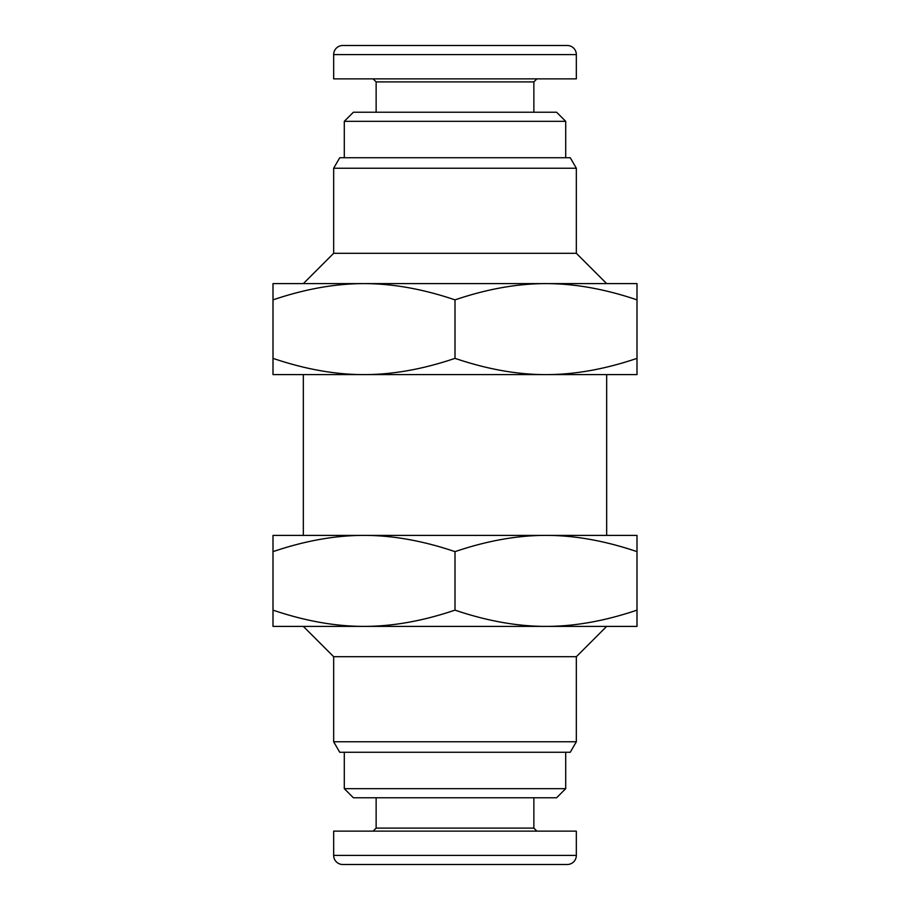 <?xml version="1.0" encoding="UTF-8"?>
<svg xmlns="http://www.w3.org/2000/svg" width="910" height="910" viewBox="0 0 910 910"><rect width="100%" height="100%" fill="white"/><g stroke="black" fill="none" stroke-linecap="round" stroke-linejoin="round"><path stroke-width="1.36" d="M333.663 168.236L339.737 157.737L570.263 157.737L576.337 168.236L333.663 168.236L333.663 253.287L303.337 283.613M576.337 168.236L576.337 253.287L333.663 253.287M576.337 656.713L333.663 656.713L333.663 741.764L576.337 741.764L576.337 656.713L606.663 626.387M576.337 741.764L570.263 752.263L339.737 752.263L333.663 741.764M565.713 121.337L556.613 112.237L353.387 112.237L344.287 121.337L565.713 121.337L565.713 157.737M344.287 788.663L353.387 797.763L556.613 797.763L565.713 788.663L344.287 788.663L344.287 752.263M533.863 864.5L376.137 864.5M567.237 864.5L342.763 864.5L567.237 864.5A9.1 9.1 0 0 0 576.337 855.4L576.337 831.137L333.663 831.137L333.663 855.4L333.663 831.137M576.337 855.4L333.663 855.4A9.1 9.1 0 0 0 342.763 864.5M376.137 45.5L455 45.5M342.763 45.5L567.237 45.5L342.763 45.5A9.1 9.1 0 0 0 333.663 54.6L333.663 78.863L576.337 78.863L576.337 54.6L576.337 78.863M333.663 54.6L576.337 54.6A9.1 9.1 0 0 0 567.237 45.5M273 299.868L273 283.613L364 283.613C335.358 283.601 305.021 289.016 273 299.868L273 358.358C305.021 369.221 335.358 374.636 364 374.613C392.642 374.636 422.979 369.221 455 358.358C487.021 369.221 517.358 374.636 546 374.613C574.642 374.636 604.979 369.221 637 358.358L637 374.613L273 374.613L273 358.358M637 283.613L637 299.868C604.979 289.016 574.642 283.601 546 283.613L637 283.613M546 283.613C517.358 283.601 487.021 289.016 455 299.868C422.979 289.016 392.642 283.601 364 283.613L546 283.613M637 299.868L637 358.358M455 299.868L455 358.358M273 610.132C305.021 620.984 335.358 626.398 364 626.387L273 626.387L273 535.387L546 535.387C517.358 535.364 487.021 540.779 455 551.642C422.979 540.779 392.642 535.364 364 535.387C335.358 535.364 305.021 540.779 273 551.642M455 610.132C487.021 620.984 517.358 626.398 546 626.387L364 626.387C392.642 626.398 422.979 620.984 455 610.132L455 551.642M637 610.132L637 626.387L546 626.387C574.642 626.398 604.979 620.984 637 610.132L637 551.642C604.979 540.779 574.642 535.364 546 535.387L637 535.387L637 551.642M373.1 78.863L376.137 81.9L533.863 81.9L533.863 112.237M536.9 831.137L533.863 828.1L376.137 828.1L376.137 797.763M606.663 374.613L606.663 535.387M576.337 253.287L606.663 283.613M565.713 788.663L565.713 752.263M533.863 828.1L533.863 797.763M376.137 828.1L373.1 831.137M344.287 121.337L344.287 157.737M376.137 81.9L376.137 112.237M533.863 81.9L536.9 78.863M333.663 656.713L303.337 626.387M303.337 374.613L303.337 535.387"/></g></svg>
